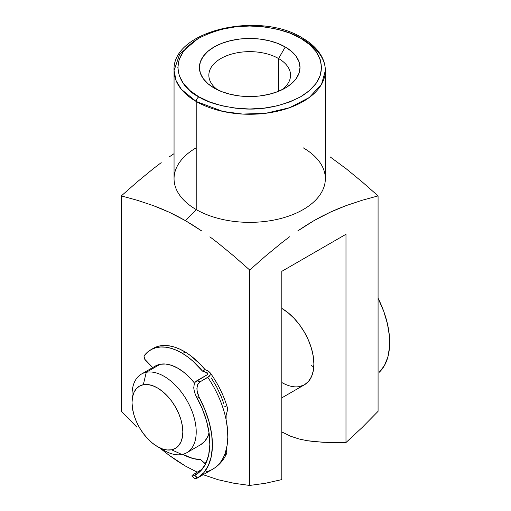 <?xml version="1.0" encoding="UTF-8"?>
<svg xmlns="http://www.w3.org/2000/svg" width="511" height="511" viewBox="0 0 511 511"><rect width="100%" height="100%" fill="white"/><g stroke="black" fill="none" stroke-linecap="round" stroke-linejoin="round"><path stroke-width="0.77" d="M303.189 147.807A75.647 43.671 180 0 1 303.189 209.567A75.647 43.671 180 0 1 196.211 209.567L196.211 101.478L222.885 111.436L242.693 114.081L265.88 113.263L289.513 107.732L309.264 97.518L321.528 84.302L325.347 70.595A75.647 43.671 180 0 1 278.648 110.944A75.647 43.671 180 0 1 196.211 101.478L196.211 209.567A75.647 43.671 0 0 0 278.648 219.034A75.647 43.671 0 0 0 325.347 178.684L325.347 70.595C325.328 65.798 324.134 61.16 321.758 56.676C317.791 49.369 311.34 43.141 302.41 37.98A3.781 2.185 120 0 0 300.519 38.172C317.42 45.575 337.432 74.734 300.519 96.847C281.018 106.697 260.693 110.606 239.538 108.581C220.592 106.25 207.038 102.341 198.888 96.847A3.781 2.185 120 0 0 196.211 101.478A75.647 43.671 180 0 1 174.053 70.595L176.161 80.834L181.437 89.419L196.211 101.478A3.781 2.185 -60 0 1 198.888 96.847L209.778 102.008L222.202 105.841L235.68 108.204L249.7 108.996L263.721 108.204L277.205 105.841L289.628 102.008L300.519 96.847L309.455 90.562L316.092 83.389L320.186 75.602L321.566 67.509L320.186 59.417L316.092 51.63L309.455 44.457L300.519 38.172L289.628 33.011L277.205 29.178L263.721 26.815L249.7 26.016L235.68 26.815L222.202 29.178L209.778 33.011L198.888 38.172L189.945 44.457L183.308 51.63L179.22 59.417L177.834 67.509L179.22 75.602L183.308 83.389L189.945 90.562L198.888 96.847C181.98 89.444 161.968 60.285 198.888 38.172C218.382 28.322 238.707 24.407 259.863 26.438C278.814 28.769 292.362 32.678 300.519 38.172A3.781 2.185 -60 0 1 302.41 37.98A3.781 2.185 -60 0 1 303.189 39.717A75.647 43.671 180 0 1 325.347 70.595M278.584 58.554A40.848 23.583 0 0 0 222.445 57.66A40.848 23.583 0 0 0 217.82 89.974A40.848 23.583 180 0 1 208.852 75.232A40.848 23.583 180 0 1 234.07 53.438A40.848 23.583 180 0 1 278.584 58.554L278.584 91.284L278.584 58.554A40.848 23.583 180 0 1 290.548 75.232A40.848 23.583 180 0 1 281.58 89.974A40.848 23.583 0 0 0 278.584 58.554L285.272 46.974L278.584 58.554M214.128 88.045L214.128 88.045A50.308 29.044 180 0 1 214.128 46.974A50.308 29.044 180 0 1 285.272 46.974L291.526 51.375L296.176 56.395L299.037 61.844L300.008 67.509L299.037 73.175L296.176 78.624L291.526 83.644L285.272 88.045L277.652 91.654L268.952 94.343L259.518 95.991L249.7 96.553L239.889 95.991L230.448 94.343L221.755 91.654L214.128 88.045L207.875 83.644L203.225 78.624L200.363 73.175L199.399 67.509L200.363 61.844L203.225 56.395L207.875 51.375L214.128 46.974L221.755 43.358L230.448 40.676L239.889 39.021L249.7 38.466L259.518 39.021L268.952 40.676L277.652 43.358L285.272 46.974A50.308 29.044 180 0 1 285.272 88.045A50.308 29.044 180 0 1 214.128 88.045M136.865 427.126L121.324 411.329L136.865 427.126M160.767 448.76L168.917 455.129L160.767 448.76M177.189 460.954L168.917 455.129L185.512 466.115L177.189 460.954M330.119 156.871L346.388 168.917L330.119 156.871M362.356 182.057L346.388 168.917L362.356 182.057L378.076 195.905L362.356 182.057M362.216 200.248L378.076 195.905L378.076 411.329L378.076 195.905L362.216 200.248L346.222 205.569L362.216 200.248M338.205 208.705L346.222 205.569L330.157 212.231L338.205 208.705M322.096 216.191L330.157 212.231L314.003 220.618L322.096 216.191M305.885 225.536L314.003 220.618L297.741 230.934L305.885 225.536M289.577 236.778L281.446 242.987L289.577 236.778M265.445 256.145L281.446 242.987L265.445 256.145L249.7 270.025L265.445 256.145M233.981 256.171L249.7 270.025L249.7 485.45L265.56 483.246L281.797 479.593L281.797 271.335L345.985 234.274L345.985 442.539L362.229 427.426L378.076 411.329L362.229 427.426L345.985 442.539L330.662 442.558L315.07 441.708L307.111 440.686L298.967 438.968L290.548 436.196L281.797 431.923L290.548 436.196L298.967 438.968L307.111 440.686L322.907 442.283L345.985 442.539L345.985 234.274L281.797 271.335L281.797 479.593L265.56 483.246L249.7 485.45L249.7 270.025L233.981 256.171L218.012 243.032L233.981 256.171M209.893 236.829L218.012 243.032L209.893 236.829M193.618 225.6L201.743 230.991L185.512 220.688L193.618 225.6M197.578 38.945L179.706 54.032L174.053 70.595L174.053 178.684A75.647 43.671 0 0 0 196.211 209.567L185.512 220.688L196.211 209.567A75.647 43.671 180 0 1 196.211 147.807M177.406 216.242L185.512 220.688L169.326 212.269L177.406 216.242M161.272 208.731L169.326 212.269L153.236 205.588L161.272 208.731M137.21 200.255L153.236 205.588L137.21 200.255L121.324 195.905L137.21 200.255M137.069 182.031L121.324 195.905L121.324 411.329L121.324 195.905L137.069 182.031L153.07 168.873L137.069 182.031M161.201 162.658L153.07 168.873L161.201 162.658M174.053 153.651L169.365 156.813L174.053 153.651M185.512 466.115L197.08 472.107L185.512 466.115M203.148 474.713L218.203 479.759L234.127 483.297L249.7 485.45L234.127 483.297L218.203 479.759L203.148 474.713M299.625 386.559L304.492 384.757L308.478 381.449L311.448 376.754L313.275 370.858L313.888 363.985L313.275 356.397L311.448 348.387L308.478 340.269L304.492 332.348L299.625 324.932L294.074 318.308L288.057 312.719L281.797 308.395A45.39 26.208 60 0 1 311.448 348.387A45.39 26.208 60 0 1 304.486 384.757A45.39 26.208 60 0 1 281.797 382.509M311.212 365.525A45.39 26.208 -120 0 0 313.786 366.892A45.39 26.208 60 0 1 311.212 365.525M155.325 366.061L160.186 364.26L165.736 364.036L171.753 365.397L178.02 368.303L184.279 372.628L190.296 378.21L194.582 383.173A45.39 26.208 -120 0 0 160.186 364.26L146.28 372.289L143.31 384.713A35.93 20.747 60 0 1 178.556 413.144A35.93 20.747 60 0 1 171.549 449.795L181.954 454.503A45.39 26.208 -120 0 0 190.801 408.2A45.39 26.208 -120 0 0 146.28 372.289A45.39 26.208 60 0 1 188.923 404.201A45.39 26.208 60 0 1 186.809 452.701A45.39 26.208 60 0 1 181.954 454.503A45.39 26.208 60 0 1 160.575 448.185M200.721 444.672A45.39 26.208 -120 0 0 209.056 432.734L207.677 436.662L204.713 441.357L200.721 444.666L186.809 452.701M132.221 399.065A45.39 26.208 60 0 1 141.426 374.084A45.39 26.208 60 0 1 146.28 372.289L160.186 364.26A45.39 26.208 -120 0 0 155.331 366.055L141.426 374.084M143.31 384.713L139.458 386.137L136.303 388.762L133.952 392.48L132.509 397.149L132.023 402.591L132.515 408.596L133.959 414.938L136.309 421.364L139.471 427.637L143.316 433.507L147.711 438.751L152.482 443.171L157.439 446.595L162.396 448.894L167.161 449.974L171.549 449.795L175.401 448.371L178.563 445.745L180.907 442.028L182.35 437.359L182.836 431.916L182.35 425.912L180.9 419.569L178.556 413.144L175.394 406.877L171.543 401.001L167.148 395.757L162.383 391.337L157.426 387.913L152.47 385.613L147.705 384.534L143.31 384.713L146.28 372.289A45.39 26.208 -120 0 0 132.023 394.862L132.023 402.585A35.93 20.747 60 0 1 143.31 384.713M157.433 446.595L164.114 450.453A45.39 26.208 -120 0 0 181.954 454.503L171.549 449.795A35.93 20.747 60 0 1 157.433 446.595A35.93 20.747 60 0 1 132.023 402.585M379.277 372.232A72.619 41.928 -120 0 0 378.076 298.207L383.748 311.352L387.44 323.821L389.388 335.906L389.516 347.161L387.823 357.202L384.368 365.659L379.277 372.232M207.702 374.32L206.176 372.276L202.516 371.12L205.083 369.638L200.382 364.375L190.367 355.496L185.186 352.009A61.729 35.636 -120 0 0 153.313 348.355L150.745 349.837A61.729 35.636 60 0 1 182.619 353.491L185.186 352.009L179.508 349.007L173.906 346.899L168.477 345.723L163.316 345.5L158.512 346.228L153.268 348.381M207.466 372.928L202.516 371.12L192.883 361.117L187.799 356.978L182.619 353.491L176.94 350.489L171.338 348.381L165.909 347.205L160.748 346.982L155.944 347.71L151.575 349.383L147.711 351.97L144.421 355.432A61.729 35.636 60 0 1 150.745 349.837M223.863 403.754L221.225 396.555L216.741 387.063L211.311 377.999M144.421 355.432L144.057 356.448L144.773 359.259L152.712 367.569L145.712 360.511A3.628 2.095 60 0 1 144.421 355.432M227.242 411.221L227.612 408.461M226.028 406.794L224.616 406.2M227.657 408.596C223.978 395.731 218.063 383.684 209.906 372.455L208.194 370.986L205.083 369.638A61.729 35.636 -120 0 0 185.186 352.009L182.619 353.491A61.729 35.636 60 0 1 202.516 371.12L205.083 369.638L208.194 370.986L210.13 372.8L210.219 375.055L207.805 377.373A72.619 41.928 60 0 1 226.086 419.62L227.459 428.672L227.81 437.275L227.127 445.253L225.421 452.446A72.619 41.928 60 0 1 212.761 469.162A72.619 41.928 -120 0 0 225.421 452.446A72.619 41.928 -120 0 0 226.086 419.62A72.619 41.928 -120 0 0 207.805 377.373L200.101 381.819L196.792 380.778L207.064 374.85L195.311 382.036L194.333 383.723L193.726 387.83L194.506 392.282L196.358 396.632A68.991 39.832 60 0 1 195.56 474.904A68.991 39.832 60 0 1 194.755 475.345L192.213 476.226L192.002 475.677L192.481 475.083L202.254 469.117L192.481 475.083M226.207 448.939L226.839 452.305L225.766 451.341L226.839 452.305L226.264 454.247L225.632 454.713L225.179 454.081L225.421 452.446L225.179 454.081L225.632 454.713L225.185 454.107M209.542 436.796L208.143 435.544L209.542 436.796M200.714 459.645A61.729 35.636 60 0 1 182.734 454.33L192.96 458.514L200.714 459.645L205.333 464.001L204.33 462.883L206.157 462.685A65.357 37.737 -120 0 1 204.33 462.883L200.714 459.645M210.13 372.8L210.219 375.055L209.338 376.249L200.101 381.819L197.616 384.694L197.048 386.635L197.042 390.953L199.245 397.545A72.619 41.928 60 0 1 197.61 477.906L195.036 478.845L196.709 477.21M195.036 478.845L197.61 477.906L203.736 472.777L208.341 465.598L211.267 456.623L212.404 446.167L211.714 434.612L209.223 422.367L205.02 409.86L199.245 397.545L196.358 396.632L202.247 408.73L206.559 421.077L209.12 433.194L209.836 444.621L208.68 454.911L205.69 463.675L200.989 470.574L194.755 475.345L197.38 478.041L212.78 469.149A72.619 41.928 60 0 1 205.882 471.845M207.064 374.85L207.849 374.084L207.632 373.068L207.849 374.078M225.939 416.695L226.086 419.62L226.143 415.188L227.714 409.464M226.367 454.075L225.632 454.713M226.475 449.597L226.839 452.305M212.78 469.149C218.797 465.585 223.345 460.513 226.437 453.947L226.264 454.247M195.304 394.492L196.358 396.632L199.245 397.545L197.508 393.189L196.869 388.743L197.616 384.694L200.101 381.819L196.792 380.778L195.311 382.036L194.333 383.723L193.726 387.83L194.506 392.282M197.61 477.906L194.755 475.345L192.213 476.226M207.715 373.177L206.725 372.481L207.632 373.068M304.486 384.757L281.797 397.865M302.41 37.98C259.224 10.686 171.613 30.577 174.053 70.595M195.074 478.909L191.989 476.143"/></g></svg>
